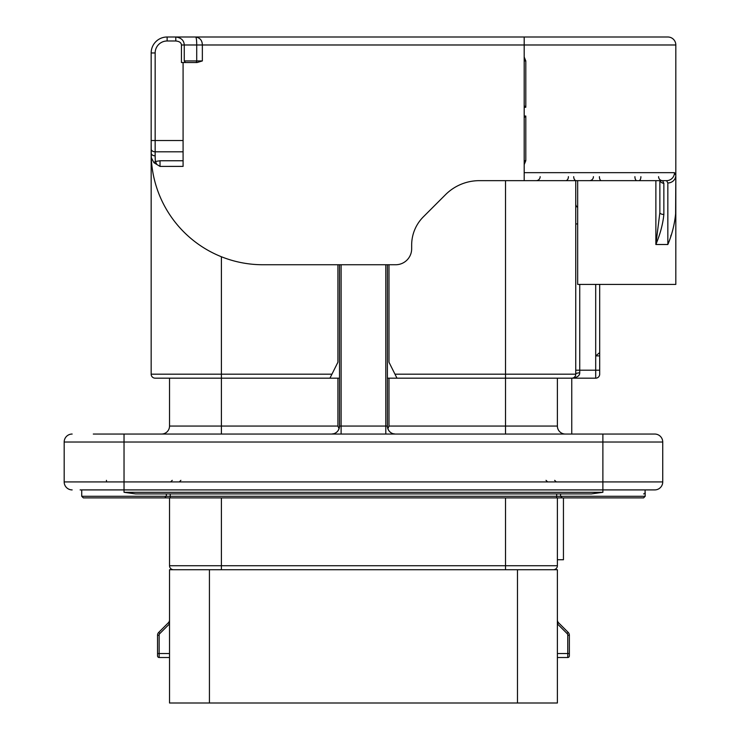 <?xml version="1.0" encoding="UTF-8"?>
<svg xmlns="http://www.w3.org/2000/svg" width="740" height="740" viewBox="0 0 740 740"><rect width="100%" height="100%" fill="white"/><g stroke="black" fill="none" stroke-linecap="round" stroke-linejoin="round"><path stroke-width="1.11" d="M209.429 703L209.429 569.717L169.525 569.717L169.525 703L557.387 703L557.387 569.717L517.482 569.717L517.482 703M169.525 619.944A3.987 3.987 0 0 1 168.35 622.765L158.721 632.395L168.35 622.765A3.987 3.987 0 0 0 169.525 619.944L169.525 619.972M169.525 620.962L169.525 621.961M169.525 622.923L169.506 623.885L169.525 622.923M157.546 635.216L159.146 635.216L159.146 653.522L157.546 653.522L157.546 655.918A1.6 1.6 0 0 0 159.146 657.509L169.525 657.509L159.146 657.509L159.146 653.522L169.525 653.522L169.506 623.885L159.849 633.523L158.721 632.395A3.987 3.987 0 0 0 157.546 635.216L157.546 653.522L157.546 635.216A3.987 3.987 0 0 1 158.721 632.395M557.423 623.903L558.561 622.765L568.191 632.395L558.561 622.765A3.987 3.987 0 0 1 557.387 619.944L557.387 619.972M557.387 621.961L557.387 621.452M557.387 657.509L567.765 657.509L567.765 653.522L557.387 653.522L557.387 622.923M569.365 655.918A1.6 1.6 0 0 1 567.765 657.509A1.6 1.6 0 0 0 569.365 655.918L569.365 635.216L569.365 653.522L567.765 653.522L567.765 635.216A2.396 2.396 0 0 0 567.062 633.523L557.405 623.885M567.765 635.216L569.365 635.216A3.987 3.987 0 0 0 568.191 632.395L567.062 633.523M214.212 37A15.966 15.966 0 0 0 214.193 37A15.966 15.966 0 0 1 214.212 37L167.129 37A15.966 15.966 0 0 0 151.163 52.965L151.163 374.19A3.987 3.987 0 0 0 155.16 378.177L169.525 378.177L169.525 426.064A7.983 7.983 0 0 1 161.542 434.047A7.983 7.983 0 0 0 169.525 426.064A7.983 7.983 0 0 1 161.542 434.047M557.387 497.891L557.387 565.73A3.987 3.987 0 0 1 553.4 569.717L173.512 569.717A3.987 3.987 0 0 1 169.525 565.73L169.525 497.891L160.589 497.891L170.237 497.891L164.659 497.891M337.921 378.177L337.921 426.064L339.05 428.756L337.967 430.791M331.668 434.047L334.008 433.649M334.878 433.316L335.71 432.863M336.515 432.299L337.274 431.605M118.049 434.047L654.752 434.047A7.983 7.983 0 0 1 662.735 442.03L662.735 481.934L64.177 481.934L64.177 442.03L662.735 442.03M93.305 434.047L124.033 434.047L124.033 489.908L80.133 489.908M654.752 489.908A7.983 7.983 0 0 0 662.735 481.934A7.983 7.983 0 0 1 654.752 489.908L124.033 489.908L124.033 492.304L135.54 493.904L591.371 493.904L602.878 492.304L124.033 492.304M644.984 493.062L645.178 489.908L646.779 489.908L602.878 489.908L602.878 434.047M72.159 489.908A7.983 7.983 0 0 1 64.177 481.934A7.983 7.983 0 0 0 72.159 489.908M72.159 434.047A7.983 7.983 0 0 0 64.177 442.03M557.387 378.177L557.387 426.064A7.983 7.983 0 0 0 565.369 434.047M571.752 434.047L571.752 378.177C577.061 377.576 579.725 375.8 579.735 372.858A3.987 1.332 0 0 0 575.748 374.19A3.987 3.987 0 0 1 571.752 378.177L505.513 378.177L505.513 434.047M395.243 434.047L392.903 433.649M392.034 433.316L391.201 432.863M390.396 432.299L389.638 431.605M388.944 430.791L387.862 428.756L388.99 426.064L388.99 378.177M553.4 569.717A3.987 3.987 0 0 0 557.387 565.73L505.513 565.73L505.513 497.891M169.525 565.73A3.987 3.987 0 0 0 173.512 569.717A3.987 3.987 0 0 1 169.525 565.73L221.399 565.73L221.399 497.891M557.387 559.745L563.445 559.745L563.445 497.891L566.322 497.891L170.237 497.891L170.237 496.299L81.733 496.299L83.333 497.891L164.733 497.891L166.334 496.299L166.334 493.904M385.799 434.047L385.799 426.064L387.399 426.064A7.983 7.983 0 0 0 393.782 433.881A7.983 7.983 0 0 1 387.399 426.064L387.399 264.744M333.13 433.881A7.983 7.983 0 0 0 339.512 426.064L385.799 426.064L385.799 264.744M339.512 264.744L339.512 426.064M505.513 569.717L505.513 565.73L221.399 565.73L221.399 569.717L186.286 569.717M645.178 492.304L645.178 496.299L643.587 497.891L556.674 497.891L556.674 496.299L170.237 496.299L170.237 493.904M608.141 497.891L603.276 497.891M118.77 497.891L123.636 497.891M160.589 497.891L134.208 497.891M592.703 497.891L596.893 497.891M637.196 497.891L604.969 497.891M81.733 489.908L81.733 496.299M644.207 493.774L643.587 493.904M221.399 37L512.7 37M155.16 378.177L329.938 378.177L337.921 362.221L337.921 264.744M505.513 180.653L505.513 374.19L394.984 374.19L396.973 378.177L388.99 362.221L388.99 264.744M221.399 256.752L221.399 374.19L331.927 374.19L329.938 378.177L339.512 378.177M575.748 180.653L575.748 374.19L505.513 374.19L505.513 378.177L387.399 378.177M577.663 207.385A3.987 3.987 0 0 1 575.748 203.981A3.987 3.987 0 0 0 577.663 207.385A3.987 3.987 0 0 1 575.748 203.981M579.735 372.858L579.735 370.204L599.687 370.204L599.687 374.19L599.687 284.41M571.752 378.177A3.987 3.987 0 0 0 575.748 374.209L575.711 374.69L575.748 374.209A3.987 3.987 0 0 1 571.752 378.177L595.7 378.177L595.7 355.894L599.687 352.619M595.7 378.177A3.987 3.987 0 0 0 599.687 374.19M572.446 378.121L573.065 377.955L572.446 378.121M573.63 377.714L574.12 377.4L573.63 377.714M575.452 375.698L575.618 375.199L575.452 375.698M577.663 180.653L577.663 284.41L675.824 284.41L675.824 211.594C674.862 223.212 672.198 234.182 667.841 244.505L667.85 244.487M655.871 244.505C660.284 233.868 662.938 223.859 663.854 214.452L663.854 183.252L662.531 180.653L666.564 180.653L667.841 182.965L667.841 244.505L655.871 244.505L659.867 212.574L659.867 180.653L655.871 180.653L655.871 244.505M183.085 140.526L183.085 62.539L181.439 62.539L181.439 44.983C181.263 42.68 179.385 41.348 175.796 40.987L167.129 40.987A11.97 11.97 0 0 0 155.16 52.965L155.16 140.526L183.085 140.526L183.085 160.756L160.016 160.756L160.016 166.408L153.966 162.726L151.265 157.62A111.731 111.731 0 0 0 262.894 264.744L395.697 264.744A15.966 15.966 0 0 0 411.662 248.788L411.662 245.07A39.905 39.905 0 0 1 423.345 216.848L445.517 194.676A47.887 47.887 0 0 1 479.381 180.653L524.188 180.653L524.188 172.67L674.473 172.67L675.824 175.278L675.601 215.923M674.473 172.67A7.983 7.909 90 0 1 666.564 180.653L524.188 180.653L666.564 180.653M525.807 60.939L524.188 60.939L524.179 57.017L525.807 60.939L525.807 107.263L524.188 107.254L524.188 44.983L675.824 44.983L675.824 211.594M524.188 60.939L524.188 116.032L525.807 116.041L525.807 160.7L524.188 164.613L524.188 116.032L524.188 161.718M202.353 60.939L197.062 62.539L185.388 62.539L184.26 60.939L202.353 60.939L202.353 44.983C202.251 40.478 200.05 37.823 195.749 37L667.841 37A7.983 7.983 0 0 1 675.824 44.983M175.796 40.987L175.796 37L524.188 37L510.48 37L524.188 37L524.188 44.983L184.26 44.983C184.001 40.367 181.18 37.712 175.796 37L167.129 37A15.966 15.966 0 0 0 151.163 52.965L155.16 52.965M640.896 180.653L636.909 180.653A3.987 1.998 -90 0 1 634.911 176.666M595.191 180.653L604.932 180.653M670.755 236.115L671.078 235.117M183.085 151.811L155.16 151.811L155.16 155.835A3.987 2.821 180 0 1 151.163 153.013L151.163 148.99A3.987 2.821 180 0 0 155.16 151.811L155.16 140.526L151.163 140.526L151.265 157.62M659.867 212.574A3.987 1.878 0 0 0 663.854 214.452M536.158 180.653A3.987 3.987 -90 0 0 540.154 176.666A3.987 3.987 -90 0 1 536.158 180.653M195.749 37C196.387 37.916 196.71 40.58 196.71 44.983L196.71 60.939A1.6 1.129 90 0 1 195.582 62.539L197.062 62.539M524.188 172.67L524.188 164.28M524.188 163.54L524.188 162.708M525.807 107.263L524.188 105.654M524.188 117.623L525.807 116.041M155.16 155.835L155.308 161.487L153.966 162.726M160.016 160.756L155.308 161.487A7.983 2.35 -107.9 0 1 156.667 164.095M183.085 160.756L183.085 166.398L160.016 166.408M195.582 62.539L183.085 62.539M558.561 622.765A3.987 3.987 0 0 1 557.387 619.944M569.365 635.216A3.987 3.987 0 0 0 568.191 632.395M168.35 622.765L169.488 623.903M159.146 635.216A2.396 2.396 0 0 1 159.849 633.523M151.163 374.19L221.399 374.19L221.399 426.064L169.525 426.064M337.921 426.064L221.399 426.064L221.399 434.047M106.431 480.334A1.6 0.472 -90 0 0 106.893 481.934M557.387 426.064L388.99 426.064M341.112 434.047L341.112 264.744M643.587 497.891L645.178 496.299L556.674 496.299L556.674 493.904M602.878 489.908L602.878 492.304M595.7 284.41L595.7 355.894L599.687 355.894M575.748 370.204L579.735 370.204L579.735 284.41M577.663 223.933L575.748 223.933M675.824 175.278A7.983 7.696 180 0 1 667.841 182.965A7.983 7.696 0 0 0 675.824 175.278M601.398 180.653A3.987 1.998 -90 0 1 599.4 176.666M589.789 180.643A3.987 3.978 -90 0 0 593.424 176.666M658.582 176.666A3.987 3.95 -90 0 0 662.531 180.653L662.531 180.653M640.896 176.666A3.987 1.998 -90 0 1 639.563 180.431M660.071 180.653A3.987 3.829 -0 0 0 663.854 183.252M565.684 180.653A3.987 2.729 -90 0 0 568.413 176.666M576.266 180.653A3.987 2.562 -90 0 1 573.704 176.666M167.129 40.987L167.129 37M181.439 44.983L184.26 44.983L184.26 60.939M525.807 160.7L524.188 160.7M546.028 480.334L547.619 481.934M180.884 480.334L179.293 481.934M172.244 480.334L170.644 481.934M554.667 480.334L556.267 481.934M560.578 493.904L560.578 496.299L562.178 497.891M151.163 153.032L151.404 160.303"/></g></svg>
